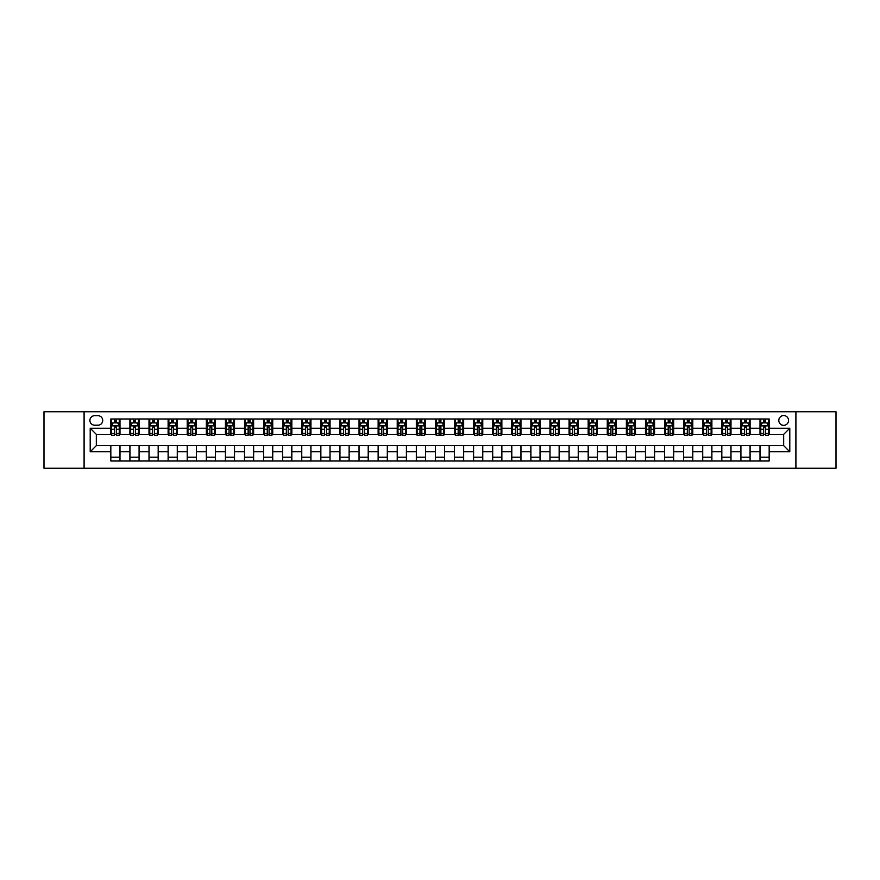 <?xml version="1.0" encoding="UTF-8"?>
<svg xmlns="http://www.w3.org/2000/svg" width="880" height="880" viewBox="0 0 880 880"><rect width="100%" height="100%" fill="white"/><g stroke="black" fill="none" stroke-linecap="round" stroke-linejoin="round"><path stroke-width="1.32" d="M783.684 415.558A4.884 4.884 0 0 0 778.8 420.453A4.884 4.884 0 0 0 783.684 425.337A4.884 4.884 0 0 0 788.568 420.453A4.884 4.884 0 0 0 783.684 415.558M795.905 468.259L836 468.259L836 411.741L795.905 411.741L795.905 468.259L84.095 468.259L84.095 411.741L44 411.741L44 468.259L84.095 468.259M94.633 425.183L97.999 425.183A4.73 4.73 0 0 0 102.729 420.453A4.73 4.73 0 0 0 97.999 415.712L94.633 415.712A4.73 4.73 0 0 0 89.903 420.453A4.73 4.73 0 0 0 94.633 425.183M795.905 411.741L84.095 411.741M110.825 451.759L90.211 451.759L90.211 428.241L110.825 428.241L110.825 434.346L96.316 434.346L96.316 445.654L110.825 445.654L110.825 460.999L769.175 460.999L769.175 445.654L783.684 445.654L783.684 434.346L769.175 434.346L769.175 428.241L789.789 428.241L789.789 451.759L769.175 451.759M769.175 428.241L769.175 419.001L110.825 419.001L110.825 428.241M760.012 419.001L760.012 434.346L760.771 434.346M763.675 434.346L765.512 434.346M768.405 434.346L769.175 434.346M760.012 434.346L749.32 434.346M740.916 419.001L740.916 434.346L741.675 434.346M744.579 434.346L746.416 434.346M740.916 434.346L730.224 434.346M721.82 419.001L721.82 434.346L722.579 434.346M725.483 434.346L727.32 434.346M721.82 434.346L711.128 434.346M702.724 419.001L702.724 434.346L703.494 434.346M706.398 434.346L708.224 434.346M702.724 434.346L692.032 434.346M683.639 419.001L683.639 434.346L684.398 434.346M687.302 434.346L689.128 434.346M683.639 434.346L672.936 434.346M664.543 419.001L664.543 434.346L665.302 434.346M668.206 434.346L670.043 434.346M664.543 434.346L653.851 434.346M645.447 419.001L645.447 434.346L646.206 434.346M649.11 434.346L650.947 434.346M645.447 434.346L634.755 434.346M626.351 419.001L626.351 434.346L627.121 434.346M630.014 434.346L631.851 434.346M626.351 434.346L615.659 434.346M607.255 419.001L607.255 434.346L608.025 434.346M610.929 434.346L612.755 434.346M607.255 434.346L596.563 434.346M588.17 419.001L588.17 434.346L588.929 434.346M591.833 434.346L593.67 434.346M588.17 434.346L577.478 434.346M569.074 419.001L569.074 434.346L569.833 434.346M572.737 434.346L574.574 434.346M569.074 434.346L558.382 434.346M549.978 419.001L549.978 434.346L550.748 434.346M553.641 434.346L555.478 434.346M549.978 434.346L539.286 434.346M530.882 419.001L530.882 434.346L531.652 434.346M534.556 434.346L536.382 434.346M530.882 434.346L520.19 434.346M511.797 419.001L511.797 434.346L512.556 434.346M515.46 434.346L517.286 434.346M511.797 434.346L501.094 434.346M492.701 419.001L492.701 434.346L493.46 434.346M496.364 434.346L498.201 434.346M492.701 434.346L482.009 434.346M473.605 419.001L473.605 434.346L474.364 434.346M477.268 434.346L479.105 434.346M473.605 434.346L462.913 434.346M454.509 419.001L454.509 434.346L455.279 434.346M458.172 434.346L460.009 434.346M454.509 434.346L443.817 434.346M435.413 419.001L435.413 434.346L436.183 434.346M439.087 434.346L440.913 434.346M435.413 434.346L424.721 434.346M416.328 419.001L416.328 434.346L417.087 434.346M419.991 434.346L421.828 434.346M416.328 434.346L405.636 434.346M397.232 419.001L397.232 434.346L397.991 434.346M400.895 434.346L402.732 434.346M397.232 434.346L386.54 434.346M378.136 419.001L378.136 434.346L378.906 434.346M381.799 434.346L383.636 434.346M378.136 434.346L367.444 434.346M359.04 419.001L359.04 434.346L359.81 434.346M362.714 434.346L364.54 434.346M359.04 434.346L348.348 434.346M339.955 419.001L339.955 434.346L340.714 434.346M343.618 434.346L345.444 434.346M339.955 434.346L329.252 434.346M320.859 419.001L320.859 434.346L321.618 434.346M324.522 434.346L326.359 434.346M320.859 434.346L310.167 434.346M301.763 419.001L301.763 434.346L302.522 434.346M305.426 434.346L307.263 434.346M301.763 434.346L291.071 434.346M282.667 419.001L282.667 434.346L283.437 434.346M286.33 434.346L288.167 434.346M282.667 434.346L271.975 434.346M263.571 419.001L263.571 434.346L264.341 434.346M267.245 434.346L269.071 434.346M263.571 434.346L252.879 434.346M244.486 419.001L244.486 434.346L245.245 434.346M248.149 434.346L249.986 434.346M244.486 434.346L233.794 434.346M225.39 419.001L225.39 434.346L226.149 434.346M229.053 434.346L230.89 434.346M225.39 434.346L214.698 434.346M206.294 419.001L206.294 434.346L207.064 434.346M209.957 434.346L211.794 434.346M206.294 434.346L195.602 434.346M187.198 419.001L187.198 434.346L187.968 434.346M190.872 434.346L192.698 434.346M187.198 434.346L176.506 434.346M168.113 419.001L168.113 434.346L168.872 434.346M171.776 434.346L173.602 434.346M168.113 434.346L157.421 434.346M149.017 419.001L149.017 434.346L149.776 434.346M152.68 434.346L154.517 434.346M149.017 434.346L138.325 434.346M129.921 419.001L129.921 434.346L130.68 434.346M133.584 434.346L135.421 434.346M129.921 434.346L119.229 434.346M110.825 434.346L111.595 434.346M114.488 434.346L116.325 434.346M110.825 445.654L119.988 445.654L119.988 460.999M769.175 445.654L119.988 445.654M119.988 419.001L119.988 434.346M110.825 422.818L111.595 422.818M114.488 422.818L116.325 422.818M119.229 422.818L119.988 422.818M110.825 457.182L119.988 457.182M129.921 445.654L129.921 460.999M139.084 419.001L139.084 434.346M129.921 422.818L130.68 422.818M133.584 422.818L135.421 422.818M138.325 422.818L139.084 422.818M139.084 445.654L139.084 460.999M129.921 457.182L139.084 457.182M149.017 445.654L149.017 460.999M158.18 445.654L158.18 460.999M149.017 457.182L158.18 457.182M158.18 419.001L158.18 434.346M149.017 422.818L149.776 422.818M152.68 422.818L154.517 422.818M157.421 422.818L158.18 422.818M168.113 445.654L168.113 460.999M177.276 445.654L177.276 460.999M168.113 457.182L177.276 457.182M177.276 419.001L177.276 434.346M168.113 422.818L168.872 422.818M171.776 422.818L173.602 422.818M176.506 422.818L177.276 422.818M187.198 445.654L187.198 460.999M196.361 445.654L196.361 460.999M187.198 457.182L196.361 457.182M196.361 419.001L196.361 434.346M187.198 422.818L187.968 422.818M190.872 422.818L192.698 422.818M195.602 422.818L196.361 422.818M206.294 445.654L206.294 460.999M215.457 445.654L215.457 460.999M206.294 457.182L215.457 457.182M215.457 419.001L215.457 434.346M206.294 422.818L207.064 422.818M209.957 422.818L211.794 422.818M214.698 422.818L215.457 422.818M225.39 445.654L225.39 460.999M234.553 445.654L234.553 460.999M225.39 457.182L234.553 457.182M234.553 419.001L234.553 434.346M225.39 422.818L226.149 422.818M229.053 422.818L230.89 422.818M233.794 422.818L234.553 422.818M244.486 445.654L244.486 460.999M253.649 445.654L253.649 460.999M244.486 457.182L253.649 457.182M253.649 419.001L253.649 434.346M244.486 422.818L245.245 422.818M248.149 422.818L249.986 422.818M252.879 422.818L253.649 422.818M263.571 445.654L263.571 460.999M272.745 445.654L272.745 460.999M263.571 457.182L272.745 457.182M272.745 419.001L272.745 434.346M263.571 422.818L264.341 422.818M267.245 422.818L269.071 422.818M271.975 422.818L272.745 422.818M282.667 445.654L282.667 460.999M291.83 445.654L291.83 460.999M282.667 457.182L291.83 457.182M291.83 419.001L291.83 434.346M282.667 422.818L283.437 422.818M286.33 422.818L288.167 422.818M291.071 422.818L291.83 422.818M301.763 445.654L301.763 460.999M310.926 445.654L310.926 460.999M301.763 457.182L310.926 457.182M310.926 419.001L310.926 434.346M301.763 422.818L302.522 422.818M305.426 422.818L307.263 422.818M310.167 422.818L310.926 422.818M320.859 445.654L320.859 460.999M330.022 445.654L330.022 460.999M320.859 457.182L330.022 457.182M330.022 419.001L330.022 434.346M320.859 422.818L321.618 422.818M324.522 422.818L326.359 422.818M329.252 422.818L330.022 422.818M339.955 445.654L339.955 460.999M349.118 445.654L349.118 460.999M339.955 457.182L349.118 457.182M349.118 419.001L349.118 434.346M339.955 422.818L340.714 422.818M343.618 422.818L345.444 422.818M348.348 422.818L349.118 422.818M359.04 445.654L359.04 460.999M368.203 445.654L368.203 460.999M359.04 457.182L368.203 457.182M368.203 419.001L368.203 434.346M359.04 422.818L359.81 422.818M362.714 422.818L364.54 422.818M367.444 422.818L368.203 422.818M378.136 445.654L378.136 460.999M387.299 445.654L387.299 460.999M378.136 457.182L387.299 457.182M387.299 419.001L387.299 434.346M378.136 422.818L378.906 422.818M381.799 422.818L383.636 422.818M386.54 422.818L387.299 422.818M397.232 445.654L397.232 460.999M406.395 445.654L406.395 460.999M397.232 457.182L406.395 457.182M406.395 419.001L406.395 434.346M397.232 422.818L397.991 422.818M400.895 422.818L402.732 422.818M405.636 422.818L406.395 422.818M416.328 445.654L416.328 460.999M425.491 445.654L425.491 460.999M416.328 457.182L425.491 457.182M425.491 419.001L425.491 434.346M416.328 422.818L417.087 422.818M419.991 422.818L421.828 422.818M424.721 422.818L425.491 422.818M435.413 445.654L435.413 460.999M444.587 445.654L444.587 460.999M435.413 457.182L444.587 457.182M444.587 419.001L444.587 434.346M435.413 422.818L436.183 422.818M439.087 422.818L440.913 422.818M443.817 422.818L444.587 422.818M454.509 445.654L454.509 460.999M463.672 445.654L463.672 460.999M454.509 457.182L463.672 457.182M463.672 419.001L463.672 434.346M454.509 422.818L455.279 422.818M458.172 422.818L460.009 422.818M462.913 422.818L463.672 422.818M473.605 445.654L473.605 460.999M482.768 445.654L482.768 460.999M473.605 457.182L482.768 457.182M482.768 419.001L482.768 434.346M473.605 422.818L474.364 422.818M477.268 422.818L479.105 422.818M482.009 422.818L482.768 422.818M492.701 445.654L492.701 460.999M501.864 445.654L501.864 460.999M492.701 457.182L501.864 457.182M501.864 419.001L501.864 434.346M492.701 422.818L493.46 422.818M496.364 422.818L498.201 422.818M501.094 422.818L501.864 422.818M511.797 445.654L511.797 460.999M520.96 445.654L520.96 460.999M511.797 457.182L520.96 457.182M520.96 419.001L520.96 434.346M511.797 422.818L512.556 422.818M515.46 422.818L517.286 422.818M520.19 422.818L520.96 422.818M530.882 445.654L530.882 460.999M540.045 445.654L540.045 460.999M530.882 457.182L540.045 457.182M540.045 419.001L540.045 434.346M530.882 422.818L531.652 422.818M534.556 422.818L536.382 422.818M539.286 422.818L540.045 422.818M549.978 445.654L549.978 460.999M559.141 445.654L559.141 460.999M549.978 457.182L559.141 457.182M559.141 419.001L559.141 434.346M549.978 422.818L550.748 422.818M553.641 422.818L555.478 422.818M558.382 422.818L559.141 422.818M569.074 445.654L569.074 460.999M578.237 445.654L578.237 460.999M569.074 457.182L578.237 457.182M578.237 419.001L578.237 434.346M569.074 422.818L569.833 422.818M572.737 422.818L574.574 422.818M577.478 422.818L578.237 422.818M588.17 445.654L588.17 460.999M597.333 445.654L597.333 460.999M588.17 457.182L597.333 457.182M597.333 419.001L597.333 434.346M588.17 422.818L588.929 422.818M591.833 422.818L593.67 422.818M596.563 422.818L597.333 422.818M607.255 445.654L607.255 460.999M616.429 445.654L616.429 460.999M607.255 457.182L616.429 457.182M616.429 419.001L616.429 434.346M607.255 422.818L608.025 422.818M610.929 422.818L612.755 422.818M615.659 422.818L616.429 422.818M626.351 445.654L626.351 460.999M635.514 445.654L635.514 460.999M626.351 457.182L635.514 457.182M635.514 419.001L635.514 434.346M626.351 422.818L627.121 422.818M630.014 422.818L631.851 422.818M634.755 422.818L635.514 422.818M645.447 445.654L645.447 460.999M654.61 445.654L654.61 460.999M645.447 457.182L654.61 457.182M654.61 419.001L654.61 434.346M645.447 422.818L646.206 422.818M649.11 422.818L650.947 422.818M653.851 422.818L654.61 422.818M664.543 445.654L664.543 460.999M673.706 445.654L673.706 460.999M664.543 457.182L673.706 457.182M673.706 419.001L673.706 434.346M664.543 422.818L665.302 422.818M668.206 422.818L670.043 422.818M672.936 422.818L673.706 422.818M683.639 445.654L683.639 460.999M692.802 445.654L692.802 460.999M683.639 457.182L692.802 457.182M692.802 419.001L692.802 434.346M683.639 422.818L684.398 422.818M687.302 422.818L689.128 422.818M692.032 422.818L692.802 422.818M702.724 445.654L702.724 460.999M711.887 445.654L711.887 460.999M702.724 457.182L711.887 457.182M711.887 419.001L711.887 434.346M702.724 422.818L703.494 422.818M706.398 422.818L708.224 422.818M711.128 422.818L711.887 422.818M721.82 445.654L721.82 460.999M730.983 445.654L730.983 460.999M721.82 457.182L730.983 457.182M730.983 419.001L730.983 434.346M721.82 422.818L722.579 422.818M725.483 422.818L727.32 422.818M730.224 422.818L730.983 422.818M740.916 445.654L740.916 460.999M750.079 445.654L750.079 460.999M740.916 457.182L750.079 457.182M750.079 419.001L750.079 434.346M740.916 422.818L741.675 422.818M744.579 422.818L746.416 422.818M749.32 422.818L750.079 422.818M760.012 445.654L760.012 460.999M760.012 457.182L769.175 457.182M760.012 422.818L760.771 422.818M763.675 422.818L765.512 422.818M768.405 422.818L769.175 422.818M96.316 434.346L90.211 428.241M96.316 445.654L90.211 451.759M789.789 428.241L783.684 434.346M789.789 451.759L783.684 445.654M116.325 420.981L114.488 420.981M119.229 433.345L116.325 433.345L116.325 435.27L119.229 435.27L119.229 425.942L117.7 422.895L113.124 422.895L111.595 425.942L111.595 435.27L114.488 435.27L114.488 433.345L111.595 433.345M111.595 425.942L111.595 419.001M119.229 425.942L119.229 419.001M114.488 422.895L114.488 419.001M116.325 419.001L116.325 422.895M116.325 433.345L116.325 427.097L114.488 427.097L114.488 433.345M135.421 420.981L133.584 420.981M138.325 433.345L135.421 433.345L135.421 435.27L138.325 435.27L138.325 425.942L136.796 422.895L132.209 422.895L130.68 425.942L130.68 435.27L133.584 435.27L133.584 433.345L130.68 433.345M130.68 425.942L130.68 419.001M138.325 425.942L138.325 419.001M133.584 422.895L133.584 419.001M135.421 419.001L135.421 422.895M135.421 433.345L135.421 427.097L133.584 427.097L133.584 433.345M154.517 420.981L152.68 420.981M157.421 433.345L154.517 433.345L154.517 435.27L157.421 435.27L157.421 425.942L155.892 422.895L151.305 422.895L149.776 425.942L149.776 435.27L152.68 435.27L152.68 433.345L149.776 433.345M149.776 425.942L149.776 419.001M157.421 425.942L157.421 419.001M152.68 422.895L152.68 419.001M154.517 419.001L154.517 422.895M154.517 433.345L154.517 427.097L152.68 427.097L152.68 433.345M173.602 420.981L171.776 420.981M176.506 433.345L173.602 433.345L173.602 435.27L176.506 435.27L176.506 425.942L174.977 422.895L170.401 422.895L168.872 425.942L168.872 435.27L171.776 435.27L171.776 433.345L168.872 433.345M168.872 425.942L168.872 419.001M176.506 425.942L176.506 419.001M171.776 422.895L171.776 419.001M173.602 419.001L173.602 422.895M173.602 433.345L173.602 427.097L171.776 427.097L171.776 433.345M192.698 420.981L190.872 420.981M195.602 433.345L192.698 433.345L192.698 435.27L195.602 435.27L195.602 425.942L194.073 422.895L189.497 422.895L187.968 425.942L187.968 435.27L190.872 435.27L190.872 433.345L187.968 433.345M187.968 425.942L187.968 419.001M195.602 425.942L195.602 419.001M190.872 422.895L190.872 419.001M192.698 419.001L192.698 422.895M192.698 433.345L192.698 427.097L190.872 427.097L190.872 433.345M211.794 420.981L209.957 420.981M214.698 433.345L211.794 433.345L211.794 435.27L214.698 435.27L214.698 425.942L213.169 422.895L208.582 422.895L207.064 425.942L207.064 435.27L209.957 435.27L209.957 433.345L207.064 433.345M207.064 425.942L207.064 419.001M214.698 425.942L214.698 419.001M209.957 422.895L209.957 419.001M211.794 419.001L211.794 422.895M211.794 433.345L211.794 427.097L209.957 427.097L209.957 433.345M230.89 420.981L229.053 420.981M233.794 433.345L230.89 433.345L230.89 435.27L233.794 435.27L233.794 425.942L232.265 422.895L227.678 422.895L226.149 425.942L226.149 435.27L229.053 435.27L229.053 433.345L226.149 433.345M226.149 425.942L226.149 419.001M233.794 425.942L233.794 419.001M229.053 422.895L229.053 419.001M230.89 419.001L230.89 422.895M230.89 433.345L230.89 427.097L229.053 427.097L229.053 433.345M249.986 420.981L248.149 420.981M252.879 433.345L249.986 433.345L249.986 435.27L252.879 435.27L252.879 425.942L251.361 422.895L246.774 422.895L245.245 425.942L245.245 435.27L248.149 435.27L248.149 433.345L245.245 433.345M245.245 425.942L245.245 419.001M252.879 425.942L252.879 419.001M248.149 422.895L248.149 419.001M249.986 419.001L249.986 422.895M249.986 433.345L249.986 427.097L248.149 427.097L248.149 433.345M269.071 420.981L267.245 420.981M271.975 433.345L269.071 433.345L269.071 435.27L271.975 435.27L271.975 425.942L270.446 422.895L265.87 422.895L264.341 425.942L264.341 435.27L267.245 435.27L267.245 433.345L264.341 433.345M264.341 425.942L264.341 419.001M271.975 425.942L271.975 419.001M267.245 422.895L267.245 419.001M269.071 419.001L269.071 422.895M269.071 433.345L269.071 427.097L267.245 427.097L267.245 433.345M288.167 420.981L286.33 420.981M291.071 433.345L288.167 433.345L288.167 435.27L291.071 435.27L291.071 425.942L289.542 422.895L284.955 422.895L283.437 425.942L283.437 435.27L286.33 435.27L286.33 433.345L283.437 433.345M283.437 425.942L283.437 419.001M291.071 425.942L291.071 419.001M286.33 422.895L286.33 419.001M288.167 419.001L288.167 422.895M288.167 433.345L288.167 427.097L286.33 427.097L286.33 433.345M307.263 420.981L305.426 420.981M310.167 433.345L307.263 433.345L307.263 435.27L310.167 435.27L310.167 425.942L308.638 422.895L304.051 422.895L302.522 425.942L302.522 435.27L305.426 435.27L305.426 433.345L302.522 433.345M302.522 425.942L302.522 419.001M310.167 425.942L310.167 419.001M305.426 422.895L305.426 419.001M307.263 419.001L307.263 422.895M307.263 433.345L307.263 427.097L305.426 427.097L305.426 433.345M326.359 420.981L324.522 420.981M329.252 433.345L326.359 433.345L326.359 435.27L329.252 435.27L329.252 425.942L327.734 422.895L323.147 422.895L321.618 425.942L321.618 435.27L324.522 435.27L324.522 433.345L321.618 433.345M321.618 425.942L321.618 419.001M329.252 425.942L329.252 419.001M324.522 422.895L324.522 419.001M326.359 419.001L326.359 422.895M326.359 433.345L326.359 427.097L324.522 427.097L324.522 433.345M345.444 420.981L343.618 420.981M348.348 433.345L345.444 433.345L345.444 435.27L348.348 435.27L348.348 425.942L346.819 422.895L342.243 422.895L340.714 425.942L340.714 435.27L343.618 435.27L343.618 433.345L340.714 433.345M340.714 425.942L340.714 419.001M348.348 425.942L348.348 419.001M343.618 422.895L343.618 419.001M345.444 419.001L345.444 422.895M345.444 433.345L345.444 427.097L343.618 427.097L343.618 433.345M364.54 420.981L362.714 420.981M367.444 433.345L364.54 433.345L364.54 435.27L367.444 435.27L367.444 425.942L365.915 422.895L361.339 422.895L359.81 425.942L359.81 435.27L362.714 435.27L362.714 433.345L359.81 433.345M359.81 425.942L359.81 419.001M367.444 425.942L367.444 419.001M362.714 422.895L362.714 419.001M364.54 419.001L364.54 422.895M364.54 433.345L364.54 427.097L362.714 427.097L362.714 433.345M383.636 420.981L381.799 420.981M386.54 433.345L383.636 433.345L383.636 435.27L386.54 435.27L386.54 425.942L385.011 422.895L380.424 422.895L378.906 425.942L378.906 435.27L381.799 435.27L381.799 433.345L378.906 433.345M378.906 425.942L378.906 419.001M386.54 425.942L386.54 419.001M381.799 422.895L381.799 419.001M383.636 419.001L383.636 422.895M383.636 433.345L383.636 427.097L381.799 427.097L381.799 433.345M402.732 420.981L400.895 420.981M405.636 433.345L402.732 433.345L402.732 435.27L405.636 435.27L405.636 425.942L404.107 422.895L399.52 422.895L397.991 425.942L397.991 435.27L400.895 435.27L400.895 433.345L397.991 433.345M397.991 425.942L397.991 419.001M405.636 425.942L405.636 419.001M400.895 422.895L400.895 419.001M402.732 419.001L402.732 422.895M402.732 433.345L402.732 427.097L400.895 427.097L400.895 433.345M421.828 420.981L419.991 420.981M424.721 433.345L421.828 433.345L421.828 435.27L424.721 435.27L424.721 425.942L423.203 422.895L418.616 422.895L417.087 425.942L417.087 435.27L419.991 435.27L419.991 433.345L417.087 433.345M417.087 425.942L417.087 419.001M424.721 425.942L424.721 419.001M419.991 422.895L419.991 419.001M421.828 419.001L421.828 422.895M421.828 433.345L421.828 427.097L419.991 427.097L419.991 433.345M440.913 420.981L439.087 420.981M443.817 433.345L440.913 433.345L440.913 435.27L443.817 435.27L443.817 425.942L442.288 422.895L437.712 422.895L436.183 425.942L436.183 435.27L439.087 435.27L439.087 433.345L436.183 433.345M436.183 425.942L436.183 419.001M443.817 425.942L443.817 419.001M439.087 422.895L439.087 419.001M440.913 419.001L440.913 422.895M440.913 433.345L440.913 427.097L439.087 427.097L439.087 433.345M460.009 420.981L458.172 420.981M462.913 433.345L460.009 433.345L460.009 435.27L462.913 435.27L462.913 425.942L461.384 422.895L456.797 422.895L455.279 425.942L455.279 435.27L458.172 435.27L458.172 433.345L455.279 433.345M455.279 425.942L455.279 419.001M462.913 425.942L462.913 419.001M458.172 422.895L458.172 419.001M460.009 419.001L460.009 422.895M460.009 433.345L460.009 427.097L458.172 427.097L458.172 433.345M479.105 420.981L477.268 420.981M482.009 433.345L479.105 433.345L479.105 435.27L482.009 435.27L482.009 425.942L480.48 422.895L475.893 422.895L474.364 425.942L474.364 435.27L477.268 435.27L477.268 433.345L474.364 433.345M474.364 425.942L474.364 419.001M482.009 425.942L482.009 419.001M477.268 422.895L477.268 419.001M479.105 419.001L479.105 422.895M479.105 433.345L479.105 427.097L477.268 427.097L477.268 433.345M498.201 420.981L496.364 420.981M501.094 433.345L498.201 433.345L498.201 435.27L501.094 435.27L501.094 425.942L499.576 422.895L494.989 422.895L493.46 425.942L493.46 435.27L496.364 435.27L496.364 433.345L493.46 433.345M493.46 425.942L493.46 419.001M501.094 425.942L501.094 419.001M496.364 422.895L496.364 419.001M498.201 419.001L498.201 422.895M498.201 433.345L498.201 427.097L496.364 427.097L496.364 433.345M517.286 420.981L515.46 420.981M520.19 433.345L517.286 433.345L517.286 435.27L520.19 435.27L520.19 425.942L518.661 422.895L514.085 422.895L512.556 425.942L512.556 435.27L515.46 435.27L515.46 433.345L512.556 433.345M512.556 425.942L512.556 419.001M520.19 425.942L520.19 419.001M515.46 422.895L515.46 419.001M517.286 419.001L517.286 422.895M517.286 433.345L517.286 427.097L515.46 427.097L515.46 433.345M536.382 420.981L534.556 420.981M539.286 433.345L536.382 433.345L536.382 435.27L539.286 435.27L539.286 425.942L537.757 422.895L533.181 422.895L531.652 425.942L531.652 435.27L534.556 435.27L534.556 433.345L531.652 433.345M531.652 425.942L531.652 419.001M539.286 425.942L539.286 419.001M534.556 422.895L534.556 419.001M536.382 419.001L536.382 422.895M536.382 433.345L536.382 427.097L534.556 427.097L534.556 433.345M555.478 420.981L553.641 420.981M558.382 433.345L555.478 433.345L555.478 435.27L558.382 435.27L558.382 425.942L556.853 422.895L552.266 422.895L550.748 425.942L550.748 435.27L553.641 435.27L553.641 433.345L550.748 433.345M550.748 425.942L550.748 419.001M558.382 425.942L558.382 419.001M553.641 422.895L553.641 419.001M555.478 419.001L555.478 422.895M555.478 433.345L555.478 427.097L553.641 427.097L553.641 433.345M574.574 420.981L572.737 420.981M577.478 433.345L574.574 433.345L574.574 435.27L577.478 435.27L577.478 425.942L575.949 422.895L571.362 422.895L569.833 425.942L569.833 435.27L572.737 435.27L572.737 433.345L569.833 433.345M569.833 425.942L569.833 419.001M577.478 425.942L577.478 419.001M572.737 422.895L572.737 419.001M574.574 419.001L574.574 422.895M574.574 433.345L574.574 427.097L572.737 427.097L572.737 433.345M593.67 420.981L591.833 420.981M596.563 433.345L593.67 433.345L593.67 435.27L596.563 435.27L596.563 425.942L595.045 422.895L590.458 422.895L588.929 425.942L588.929 435.27L591.833 435.27L591.833 433.345L588.929 433.345M588.929 425.942L588.929 419.001M596.563 425.942L596.563 419.001M591.833 422.895L591.833 419.001M593.67 419.001L593.67 422.895M593.67 433.345L593.67 427.097L591.833 427.097L591.833 433.345M612.755 420.981L610.929 420.981M615.659 433.345L612.755 433.345L612.755 435.27L615.659 435.27L615.659 425.942L614.13 422.895L609.554 422.895L608.025 425.942L608.025 435.27L610.929 435.27L610.929 433.345L608.025 433.345M608.025 425.942L608.025 419.001M615.659 425.942L615.659 419.001M610.929 422.895L610.929 419.001M612.755 419.001L612.755 422.895M612.755 433.345L612.755 427.097L610.929 427.097L610.929 433.345M631.851 420.981L630.014 420.981M634.755 433.345L631.851 433.345L631.851 435.27L634.755 435.27L634.755 425.942L633.226 422.895L628.639 422.895L627.121 425.942L627.121 435.27L630.014 435.27L630.014 433.345L627.121 433.345M627.121 425.942L627.121 419.001M634.755 425.942L634.755 419.001M630.014 422.895L630.014 419.001M631.851 419.001L631.851 422.895M631.851 433.345L631.851 427.097L630.014 427.097L630.014 433.345M650.947 420.981L649.11 420.981M653.851 433.345L650.947 433.345L650.947 435.27L653.851 435.27L653.851 425.942L652.322 422.895L647.735 422.895L646.206 425.942L646.206 435.27L649.11 435.27L649.11 433.345L646.206 433.345M646.206 425.942L646.206 419.001M653.851 425.942L653.851 419.001M649.11 422.895L649.11 419.001M650.947 419.001L650.947 422.895M650.947 433.345L650.947 427.097L649.11 427.097L649.11 433.345M670.043 420.981L668.206 420.981M672.936 433.345L670.043 433.345L670.043 435.27L672.936 435.27L672.936 425.942L671.418 422.895L666.831 422.895L665.302 425.942L665.302 435.27L668.206 435.27L668.206 433.345L665.302 433.345M665.302 425.942L665.302 419.001M672.936 425.942L672.936 419.001M668.206 422.895L668.206 419.001M670.043 419.001L670.043 422.895M670.043 433.345L670.043 427.097L668.206 427.097L668.206 433.345M689.128 420.981L687.302 420.981M692.032 433.345L689.128 433.345L689.128 435.27L692.032 435.27L692.032 425.942L690.503 422.895L685.927 422.895L684.398 425.942L684.398 435.27L687.302 435.27L687.302 433.345L684.398 433.345M684.398 425.942L684.398 419.001M692.032 425.942L692.032 419.001M687.302 422.895L687.302 419.001M689.128 419.001L689.128 422.895M689.128 433.345L689.128 427.097L687.302 427.097L687.302 433.345M708.224 420.981L706.398 420.981M711.128 433.345L708.224 433.345L708.224 435.27L711.128 435.27L711.128 425.942L709.599 422.895L705.023 422.895L703.494 425.942L703.494 435.27L706.398 435.27L706.398 433.345L703.494 433.345M703.494 425.942L703.494 419.001M711.128 425.942L711.128 419.001M706.398 422.895L706.398 419.001M708.224 419.001L708.224 422.895M708.224 433.345L708.224 427.097L706.398 427.097L706.398 433.345M727.32 420.981L725.483 420.981M730.224 433.345L727.32 433.345L727.32 435.27L730.224 435.27L730.224 425.942L728.695 422.895L724.108 422.895L722.579 425.942L722.579 435.27L725.483 435.27L725.483 433.345L722.579 433.345M722.579 425.942L722.579 419.001M730.224 425.942L730.224 419.001M725.483 422.895L725.483 419.001M727.32 419.001L727.32 422.895M727.32 433.345L727.32 427.097L725.483 427.097L725.483 433.345M746.416 420.981L744.579 420.981M749.32 433.345L746.416 433.345L746.416 435.27L749.32 435.27L749.32 425.942L747.791 422.895L743.204 422.895L741.675 425.942L741.675 435.27L744.579 435.27L744.579 433.345L741.675 433.345M741.675 425.942L741.675 419.001M749.32 425.942L749.32 419.001M744.579 422.895L744.579 419.001M746.416 419.001L746.416 422.895M746.416 433.345L746.416 427.097L744.579 427.097L744.579 433.345M765.512 420.981L763.675 420.981M768.405 433.345L765.512 433.345L765.512 435.27L768.405 435.27L768.405 425.942L766.876 422.895L762.3 422.895L760.771 425.942L760.771 435.27L763.675 435.27L763.675 433.345L760.771 433.345M760.771 425.942L760.771 419.001M768.405 425.942L768.405 419.001M763.675 422.895L763.675 419.001M765.512 419.001L765.512 422.895M765.512 433.345L765.512 427.097L763.675 427.097L763.675 433.345M129.921 451.759L119.988 451.759M129.921 428.241L119.988 428.241M149.017 428.241L139.084 428.241M149.017 451.759L139.084 451.759M168.113 428.241L158.18 428.241M168.113 451.759L158.18 451.759M187.198 428.241L177.276 428.241M187.198 451.759L177.276 451.759M206.294 428.241L196.361 428.241M206.294 451.759L196.361 451.759M225.39 428.241L215.457 428.241M225.39 451.759L215.457 451.759M244.486 428.241L234.553 428.241M244.486 451.759L234.553 451.759M263.571 428.241L253.649 428.241M263.571 451.759L253.649 451.759M282.667 428.241L272.745 428.241M282.667 451.759L272.745 451.759M301.763 428.241L291.83 428.241M301.763 451.759L291.83 451.759M320.859 428.241L310.926 428.241M320.859 451.759L310.926 451.759M339.955 428.241L330.022 428.241M339.955 451.759L330.022 451.759M359.04 428.241L349.118 428.241M359.04 451.759L349.118 451.759M378.136 428.241L368.203 428.241M378.136 451.759L368.203 451.759M397.232 428.241L387.299 428.241M397.232 451.759L387.299 451.759M416.328 428.241L406.395 428.241M416.328 451.759L406.395 451.759M435.413 428.241L425.491 428.241M435.413 451.759L425.491 451.759M454.509 428.241L444.587 428.241M454.509 451.759L444.587 451.759M473.605 428.241L463.672 428.241M473.605 451.759L463.672 451.759M492.701 428.241L482.768 428.241M492.701 451.759L482.768 451.759M511.797 428.241L501.864 428.241M511.797 451.759L501.864 451.759M530.882 428.241L520.96 428.241M530.882 451.759L520.96 451.759M549.978 428.241L540.045 428.241M549.978 451.759L540.045 451.759M569.074 428.241L559.141 428.241M569.074 451.759L559.141 451.759M588.17 428.241L578.237 428.241M588.17 451.759L578.237 451.759M607.255 428.241L597.333 428.241M607.255 451.759L597.333 451.759M626.351 428.241L616.429 428.241M626.351 451.759L616.429 451.759M645.447 428.241L635.514 428.241M645.447 451.759L635.514 451.759M664.543 428.241L654.61 428.241M664.543 451.759L654.61 451.759M683.639 428.241L673.706 428.241M683.639 451.759L673.706 451.759M702.724 428.241L692.802 428.241M702.724 451.759L692.802 451.759M721.82 428.241L711.887 428.241M721.82 451.759L711.887 451.759M740.916 428.241L730.983 428.241M740.916 451.759L730.983 451.759M760.012 428.241L750.079 428.241M760.012 451.759L750.079 451.759M119.185 425.876L111.628 425.876M111.595 423.071L113.025 423.071M117.788 423.071L119.229 423.071M114.488 429.253L111.595 429.253M119.229 429.253L116.325 429.253M116.325 421.96L114.488 421.96M138.281 425.876L130.724 425.876M130.68 423.071L132.121 423.071M136.884 423.071L138.325 423.071M133.584 429.253L130.68 429.253M138.325 429.253L135.421 429.253M135.421 421.96L133.584 421.96M157.377 425.876L149.82 425.876M149.776 423.071L151.217 423.071M155.98 423.071L157.421 423.071M152.68 429.253L149.776 429.253M157.421 429.253L154.517 429.253M154.517 421.96L152.68 421.96M176.473 425.876L168.905 425.876M168.872 423.071L170.313 423.071M175.076 423.071L176.506 423.071M171.776 429.253L168.872 429.253M176.506 429.253L173.602 429.253M173.602 421.96L171.776 421.96M195.569 425.876L188.001 425.876M187.968 423.071L189.398 423.071M194.172 423.071L195.602 423.071M190.872 429.253L187.968 429.253M195.602 429.253L192.698 429.253M192.698 421.96L190.872 421.96M214.654 425.876L207.097 425.876M207.064 423.071L208.494 423.071M213.257 423.071L214.698 423.071M209.957 429.253L207.064 429.253M214.698 429.253L211.794 429.253M211.794 421.96L209.957 421.96M233.75 425.876L226.193 425.876M226.149 423.071L227.59 423.071M232.353 423.071L233.794 423.071M229.053 429.253L226.149 429.253M233.794 429.253L230.89 429.253M230.89 421.96L229.053 421.96M252.846 425.876L245.289 425.876M245.245 423.071L246.686 423.071M251.449 423.071L252.879 423.071M248.149 429.253L245.245 429.253M252.879 429.253L249.986 429.253M249.986 421.96L248.149 421.96M271.942 425.876L264.374 425.876M264.341 423.071L265.771 423.071M270.545 423.071L271.975 423.071M267.245 429.253L264.341 429.253M271.975 429.253L269.071 429.253M269.071 421.96L267.245 421.96M291.027 425.876L283.47 425.876M283.437 423.071L284.867 423.071M289.63 423.071L291.071 423.071M286.33 429.253L283.437 429.253M291.071 429.253L288.167 429.253M288.167 421.96L286.33 421.96M310.123 425.876L302.566 425.876M302.522 423.071L303.963 423.071M308.726 423.071L310.167 423.071M305.426 429.253L302.522 429.253M310.167 429.253L307.263 429.253M307.263 421.96L305.426 421.96M329.219 425.876L321.662 425.876M321.618 423.071L323.059 423.071M327.822 423.071L329.252 423.071M324.522 429.253L321.618 429.253M329.252 429.253L326.359 429.253M326.359 421.96L324.522 421.96M348.315 425.876L340.747 425.876M340.714 423.071L342.144 423.071M346.918 423.071L348.348 423.071M343.618 429.253L340.714 429.253M348.348 429.253L345.444 429.253M345.444 421.96L343.618 421.96M367.411 425.876L359.843 425.876M359.81 423.071L361.24 423.071M366.014 423.071L367.444 423.071M362.714 429.253L359.81 429.253M367.444 429.253L364.54 429.253M364.54 421.96L362.714 421.96M386.496 425.876L378.939 425.876M378.906 423.071L380.336 423.071M385.099 423.071L386.54 423.071M381.799 429.253L378.906 429.253M386.54 429.253L383.636 429.253M383.636 421.96L381.799 421.96M405.592 425.876L398.035 425.876M397.991 423.071L399.432 423.071M404.195 423.071L405.636 423.071M400.895 429.253L397.991 429.253M405.636 429.253L402.732 429.253M402.732 421.96L400.895 421.96M424.688 425.876L417.131 425.876M417.087 423.071L418.528 423.071M423.291 423.071L424.721 423.071M419.991 429.253L417.087 429.253M424.721 429.253L421.828 429.253M421.828 421.96L419.991 421.96M443.784 425.876L436.216 425.876M436.183 423.071L437.613 423.071M442.387 423.071L443.817 423.071M439.087 429.253L436.183 429.253M443.817 429.253L440.913 429.253M440.913 421.96L439.087 421.96M462.869 425.876L455.312 425.876M455.279 423.071L456.709 423.071M461.472 423.071L462.913 423.071M458.172 429.253L455.279 429.253M462.913 429.253L460.009 429.253M460.009 421.96L458.172 421.96M481.965 425.876L474.408 425.876M474.364 423.071L475.805 423.071M480.568 423.071L482.009 423.071M477.268 429.253L474.364 429.253M482.009 429.253L479.105 429.253M479.105 421.96L477.268 421.96M501.061 425.876L493.504 425.876M493.46 423.071L494.901 423.071M499.664 423.071L501.094 423.071M496.364 429.253L493.46 429.253M501.094 429.253L498.201 429.253M498.201 421.96L496.364 421.96M520.157 425.876L512.589 425.876M512.556 423.071L513.986 423.071M518.76 423.071L520.19 423.071M515.46 429.253L512.556 429.253M520.19 429.253L517.286 429.253M517.286 421.96L515.46 421.96M539.253 425.876L531.685 425.876M531.652 423.071L533.082 423.071M537.856 423.071L539.286 423.071M534.556 429.253L531.652 429.253M539.286 429.253L536.382 429.253M536.382 421.96L534.556 421.96M558.338 425.876L550.781 425.876M550.748 423.071L552.178 423.071M556.941 423.071L558.382 423.071M553.641 429.253L550.748 429.253M558.382 429.253L555.478 429.253M555.478 421.96L553.641 421.96M577.434 425.876L569.877 425.876M569.833 423.071L571.274 423.071M576.037 423.071L577.478 423.071M572.737 429.253L569.833 429.253M577.478 429.253L574.574 429.253M574.574 421.96L572.737 421.96M596.53 425.876L588.973 425.876M588.929 423.071L590.37 423.071M595.133 423.071L596.563 423.071M591.833 429.253L588.929 429.253M596.563 429.253L593.67 429.253M593.67 421.96L591.833 421.96M615.626 425.876L608.058 425.876M608.025 423.071L609.455 423.071M614.229 423.071L615.659 423.071M610.929 429.253L608.025 429.253M615.659 429.253L612.755 429.253M612.755 421.96L610.929 421.96M634.711 425.876L627.154 425.876M627.121 423.071L628.551 423.071M633.314 423.071L634.755 423.071M630.014 429.253L627.121 429.253M634.755 429.253L631.851 429.253M631.851 421.96L630.014 421.96M653.807 425.876L646.25 425.876M646.206 423.071L647.647 423.071M652.41 423.071L653.851 423.071M649.11 429.253L646.206 429.253M653.851 429.253L650.947 429.253M650.947 421.96L649.11 421.96M672.903 425.876L665.346 425.876M665.302 423.071L666.743 423.071M671.506 423.071L672.936 423.071M668.206 429.253L665.302 429.253M672.936 429.253L670.043 429.253M670.043 421.96L668.206 421.96M691.999 425.876L684.431 425.876M684.398 423.071L685.828 423.071M690.602 423.071L692.032 423.071M687.302 429.253L684.398 429.253M692.032 429.253L689.128 429.253M689.128 421.96L687.302 421.96M711.095 425.876L703.527 425.876M703.494 423.071L704.924 423.071M709.687 423.071L711.128 423.071M706.398 429.253L703.494 429.253M711.128 429.253L708.224 429.253M708.224 421.96L706.398 421.96M730.18 425.876L722.623 425.876M722.579 423.071L724.02 423.071M728.783 423.071L730.224 423.071M725.483 429.253L722.579 429.253M730.224 429.253L727.32 429.253M727.32 421.96L725.483 421.96M749.276 425.876L741.719 425.876M741.675 423.071L743.116 423.071M747.879 423.071L749.32 423.071M744.579 429.253L741.675 429.253M749.32 429.253L746.416 429.253M746.416 421.96L744.579 421.96M768.372 425.876L760.815 425.876M760.771 423.071L762.212 423.071M766.975 423.071L768.405 423.071M763.675 429.253L760.771 429.253M768.405 429.253L765.512 429.253M765.512 421.96L763.675 421.96"/></g></svg>
